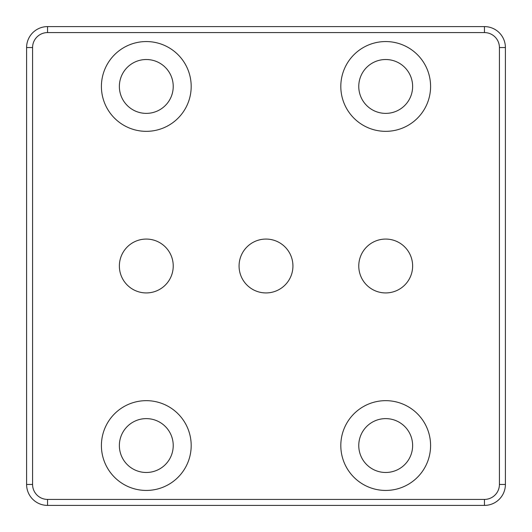 <?xml version="1.0" encoding="UTF-8"?>
<svg xmlns="http://www.w3.org/2000/svg" width="532" height="532" viewBox="0 0 532 532"><rect width="100%" height="100%" fill="white"/><g stroke="black" fill="none" stroke-linecap="round" stroke-linejoin="round"><path stroke-width="0.8" d="M358.768 445.55A26.933 26.933 0 0 0 399.166 468.872A26.933 26.933 0 0 0 399.166 422.228A26.933 26.933 0 0 0 358.768 445.55M430.588 445.55A44.888 44.888 0 0 1 363.256 484.426A44.888 44.888 0 0 1 363.256 406.674A44.888 44.888 0 0 1 430.588 445.55M358.768 86.45A26.933 26.933 0 0 0 399.166 109.772A26.933 26.933 0 0 0 399.166 63.128A26.933 26.933 0 0 0 358.768 86.45M430.588 86.45A44.888 44.888 0 0 1 363.256 125.326A44.888 44.888 0 0 1 363.256 47.574A44.888 44.888 0 0 1 430.588 86.45M47.547 26.6A20.948 20.948 0 0 0 26.6 47.547L26.6 484.453A20.948 20.948 0 0 0 47.547 505.4L484.453 505.4A20.948 20.948 0 0 0 505.4 484.453L505.4 47.547A20.948 20.948 0 0 0 484.453 26.6L47.547 26.6L47.547 32.585L484.453 32.585A14.963 14.963 0 0 1 499.415 47.547L499.415 484.453A14.963 14.963 0 0 1 484.453 499.415L47.547 499.415A14.963 14.963 0 0 1 32.585 484.453L32.585 47.547A14.963 14.963 0 0 1 47.547 32.585M191.188 86.45A44.888 44.888 0 0 1 123.856 125.326A44.888 44.888 0 0 1 123.856 47.574A44.888 44.888 0 0 1 191.188 86.45M191.188 445.55A44.888 44.888 0 0 1 123.856 484.426A44.888 44.888 0 0 1 123.856 406.674A44.888 44.888 0 0 1 191.188 445.55M173.233 266A26.933 26.933 0 0 1 132.834 289.322A26.933 26.933 0 0 1 132.834 242.678A26.933 26.933 0 0 1 173.233 266M292.933 266A26.933 26.933 0 0 1 252.534 289.322A26.933 26.933 0 0 1 252.534 242.678A26.933 26.933 0 0 1 292.933 266M412.633 266A26.933 26.933 0 0 1 372.234 289.322A26.933 26.933 0 0 1 372.234 242.678A26.933 26.933 0 0 1 412.633 266M119.368 445.55A26.933 26.933 0 0 0 159.766 468.872A26.933 26.933 0 0 0 159.766 422.228A26.933 26.933 0 0 0 119.368 445.55M119.368 86.45A26.933 26.933 0 0 0 159.766 109.772A26.933 26.933 0 0 0 159.766 63.128A26.933 26.933 0 0 0 119.368 86.45M484.453 505.4L484.453 499.415M47.547 499.415L47.547 505.4M505.4 484.453L499.415 484.453M32.585 484.453L26.6 484.453M505.4 47.547L499.415 47.547M32.585 47.547L26.6 47.547M484.453 26.6L484.453 32.585"/></g></svg>
